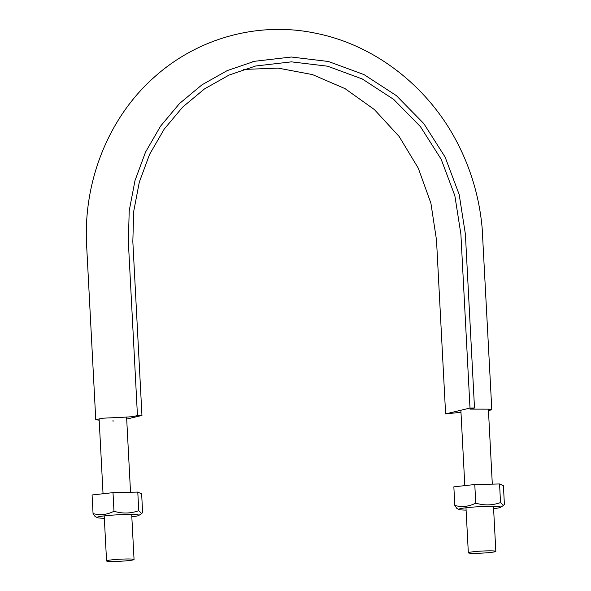 <?xml version="1.0" encoding="UTF-8"?>
<svg xmlns="http://www.w3.org/2000/svg" width="591" height="591" viewBox="0 0 591 591"><rect width="100%" height="100%" fill="white"/><g stroke="black" fill="none" stroke-linecap="round" stroke-linejoin="round"><path stroke-width="0.89" d="M470 408.063L460.891 234.206L454.856 195.71L441.167 159.252L420.43 126.637L393.702 99.414L362.246 78.958L327.613 66.207L291.481 61.848L255.615 66.015L229.064 75.072L204.501 88.909L182.649 107.104L164.172 129.17L149.567 154.414L139.313 182.109L133.692 211.467L132.835 241.579L141.951 415.436L137.452 415.539L128.343 241.682L129.215 210.743L134.992 180.587L145.526 152.123L160.53 126.193L179.516 103.521L201.967 84.823L227.21 70.61L254.485 61.301L291.341 57.017L328.456 61.501L364.034 74.606L396.362 95.616L423.821 123.593L445.126 157.095L459.185 194.55L465.383 234.11L474.499 407.967L470 408.063L445.614 413.907L436.505 240.049L430.898 203.193L418.265 168.132L399.117 136.462L374.347 109.542L345.026 88.62L312.476 74.592L278.154 68.113L243.566 69.442M460.973 412.289L445.614 413.907M474.499 407.967L469.956 409.112L488.846 409.149L491.808 409.711L488.454 410.649M141.951 415.436L126.696 419.093M137.452 415.539L133.226 416.552L127.508 417.032L103.248 418.184L95.757 419.632L99.185 420.216M113.066 421.383L112.999 420.112M107.532 560.504A13.763 1.027 177 0 0 106.565 560.94A13.763 1.027 177 0 0 120.365 561.243A13.763 1.027 177 0 0 134.054 559.5A13.763 1.027 177 0 0 122.869 559.079A13.763 1.027 177 0 0 107.532 560.504M469.313 552.378A13.763 1.027 177 0 0 468.338 552.807A13.763 1.027 177 0 0 482.138 553.11A13.763 1.027 177 0 0 495.834 551.366A13.763 1.027 177 0 0 484.642 550.945A13.763 1.027 177 0 0 469.313 552.378M454.826 505.453L453.851 486.844L474.78 484.517L499.558 483.963L503.414 485.728L504.389 504.337L503.473 505.431L500.533 502.572C492.399 505.46 484.14 505.645 475.755 503.126C468.899 506.605 461.926 507.381 454.826 505.453L456.828 508.371L459.074 509.508A20.921 1.559 -3 0 1 479.707 506.664A20.921 1.559 -3 0 1 500.518 507.337A20.921 1.559 -3 0 1 493.596 508.666M466.1 510.107A20.921 1.559 -3 0 1 459.074 509.508M474.78 484.517L475.755 503.126M499.558 483.963L500.533 502.572M93.053 513.579L92.078 494.97L113.007 492.643L137.784 492.089L141.641 493.854L142.616 512.471L141.7 513.564L138.759 510.698C130.618 513.586 122.359 513.778 113.982 511.259C107.126 514.739 100.152 515.507 93.053 513.579L95.048 516.504L97.301 517.635A20.921 1.559 -3 0 1 117.927 514.791A20.921 1.559 -3 0 1 138.745 515.463A20.921 1.559 -3 0 1 131.815 516.8M104.326 518.241A20.921 1.559 -3 0 1 97.301 517.635M113.007 492.643L113.982 511.259M137.784 492.089L138.759 510.698M252.372 61.826L254.485 61.301M491.808 409.711L482.175 228.311C479.552 198.835 471.574 170.917 458.239 144.581C429.494 87.461 375.499 45.079 315.83 33.273C260.949 21.564 199.758 36.45 154.539 76.926C108.796 117.232 83.132 181.105 86.611 245.029L95.757 419.632M134.054 559.5L131.697 514.458M130.53 492.251L126.592 417.054M106.565 560.94L104.201 515.899M103.041 493.751L99.103 418.694M495.834 551.366L493.47 506.332M492.31 484.125L488.38 409.127M468.338 552.807L465.974 507.772M464.814 485.625L460.869 410.257M500.518 507.337L503.473 505.431M138.745 515.463L141.7 513.564"/></g></svg>

